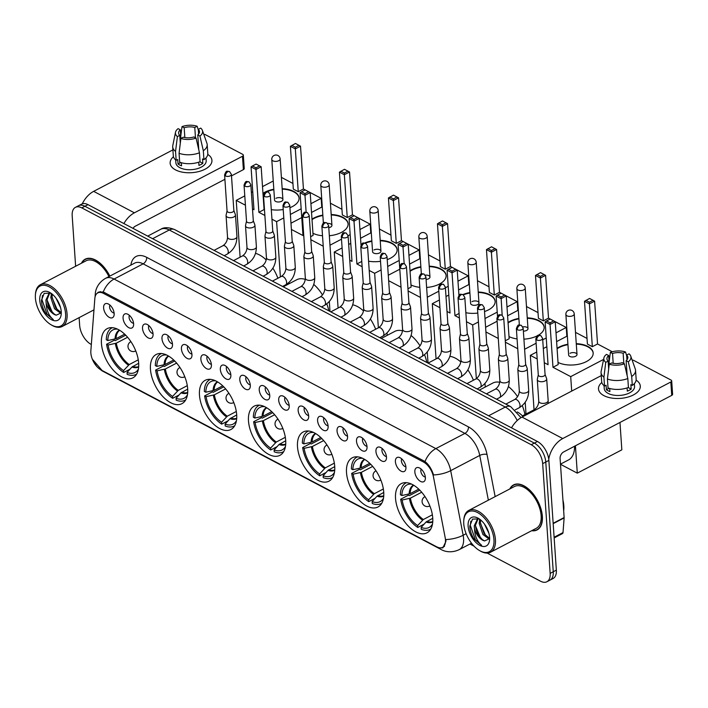 <?xml version="1.0" encoding="UTF-8"?>
<svg xmlns="http://www.w3.org/2000/svg" width="708" height="708" viewBox="0 0 708 708"><rect width="100%" height="100%" fill="white"/><g stroke="black" fill="none" stroke-linecap="round" stroke-linejoin="round"><path stroke-width="1.06" d="M236.684 414.711A27.754 15.275 -117.6 0 0 224.693 387.851A27.754 15.275 -117.6 0 0 205.205 380.311A27.754 15.275 -117.6 0 0 199.47 395.091A27.754 15.275 -117.6 0 0 211.462 421.95A27.754 15.275 -117.6 0 0 230.941 429.49A27.754 15.275 -117.6 0 0 236.684 414.711M383.736 492.202A27.754 15.275 -117.6 0 0 371.744 465.342A27.754 15.275 -117.6 0 0 352.257 457.802A27.754 15.275 -117.6 0 0 346.513 472.581A27.754 15.275 -117.6 0 0 358.505 499.441A27.754 15.275 -117.6 0 0 377.992 506.981A27.754 15.275 -117.6 0 0 383.736 492.202M334.716 466.368A27.754 15.275 -117.6 0 0 322.724 439.509A27.754 15.275 -117.6 0 0 303.236 431.969A27.754 15.275 -117.6 0 0 297.502 446.757A27.754 15.275 -117.6 0 0 309.493 473.608A27.754 15.275 -117.6 0 0 328.972 481.157A27.754 15.275 -117.6 0 0 334.716 466.368M285.705 440.535A27.754 15.275 -117.6 0 0 273.713 413.684A27.754 15.275 -117.6 0 0 254.225 406.135A27.754 15.275 -117.6 0 0 248.481 420.924A27.754 15.275 -117.6 0 0 260.473 447.783A27.754 15.275 -117.6 0 0 279.961 455.324A27.754 15.275 -117.6 0 0 285.705 440.535M187.673 388.878A27.754 15.275 -117.6 0 0 175.681 362.018A27.754 15.275 -117.6 0 0 156.194 354.478A27.754 15.275 -117.6 0 0 150.45 369.266A27.754 15.275 -117.6 0 0 162.442 396.117A27.754 15.275 -117.6 0 0 181.929 403.666A27.754 15.275 -117.6 0 0 187.673 388.878M138.653 363.045A27.754 15.275 -117.6 0 0 126.661 336.194A27.754 15.275 -117.6 0 0 107.173 328.645A27.754 15.275 -117.6 0 0 101.439 343.433A27.754 15.275 -117.6 0 0 113.43 370.293A27.754 15.275 -117.6 0 0 132.909 377.833A27.754 15.275 -117.6 0 0 138.653 363.045M432.747 518.026A27.754 15.275 -117.6 0 0 420.756 491.175A27.754 15.275 -117.6 0 0 401.268 483.626A27.754 15.275 -117.6 0 0 395.533 498.414A27.754 15.275 -117.6 0 0 407.525 525.265A27.754 15.275 -117.6 0 0 427.004 532.814A27.754 15.275 -117.6 0 0 432.747 518.026M395.4 461.705A7.859 4.328 62.4 0 1 398.834 457.297A7.859 4.328 62.4 0 1 405.932 467.262A7.859 4.328 62.4 0 1 405.525 470.085A7.859 4.328 62.4 0 1 399.825 470.298A7.859 4.328 62.4 0 1 395.4 461.705M401.737 458.873A4.717 2.593 -117.6 0 0 401.374 460.793A4.717 2.593 -117.6 0 0 405.888 466.802M375.948 451.456A7.859 4.328 62.4 0 1 379.382 447.049A7.859 4.328 62.4 0 1 386.479 457.005A7.859 4.328 62.4 0 1 386.072 459.828A7.859 4.328 62.4 0 1 380.373 460.05A7.859 4.328 62.4 0 1 375.948 451.456M382.285 448.624A4.717 2.593 -117.6 0 0 381.922 450.536A4.717 2.593 -117.6 0 0 386.435 456.545M356.496 441.208A7.859 4.328 62.4 0 1 359.93 436.801A7.859 4.328 62.4 0 1 367.027 446.757A7.859 4.328 62.4 0 1 366.62 449.58A7.859 4.328 62.4 0 1 360.921 449.801A7.859 4.328 62.4 0 1 356.496 441.208M362.832 438.367A4.717 2.593 -117.6 0 0 362.469 440.288A4.717 2.593 -117.6 0 0 366.983 446.297M337.043 430.96A7.859 4.328 62.4 0 1 340.477 426.543A7.859 4.328 62.4 0 1 347.575 436.509A7.859 4.328 62.4 0 1 347.168 439.332A7.859 4.328 62.4 0 1 341.468 439.544A7.859 4.328 62.4 0 1 337.043 430.96M343.38 428.119A4.717 2.593 -117.6 0 0 343.017 430.039A4.717 2.593 -117.6 0 0 347.531 436.048M317.591 420.702A7.859 4.328 62.4 0 1 321.025 416.295A7.859 4.328 62.4 0 1 328.123 426.26A7.859 4.328 62.4 0 1 327.716 429.083A7.859 4.328 62.4 0 1 322.016 429.296A7.859 4.328 62.4 0 1 317.591 420.702M323.928 417.87A4.717 2.593 -117.6 0 0 323.574 419.791A4.717 2.593 -117.6 0 0 328.078 425.8M298.139 410.454A7.859 4.328 62.4 0 1 301.573 406.047A7.859 4.328 62.4 0 1 308.67 416.003A7.859 4.328 62.4 0 1 308.263 418.826A7.859 4.328 62.4 0 1 302.573 419.048A7.859 4.328 62.4 0 1 298.139 410.454M304.475 407.622A4.717 2.593 -117.6 0 0 304.121 409.534A4.717 2.593 -117.6 0 0 308.626 415.543M278.686 400.206A7.859 4.328 62.4 0 1 282.12 395.79A7.859 4.328 62.4 0 1 289.218 405.755A7.859 4.328 62.4 0 1 288.811 408.578A7.859 4.328 62.4 0 1 283.12 408.799A7.859 4.328 62.4 0 1 278.686 400.206M285.032 397.365A4.717 2.593 -117.6 0 0 284.669 399.285A4.717 2.593 -117.6 0 0 289.174 405.295M259.234 389.958A7.859 4.328 62.4 0 1 262.668 385.541A7.859 4.328 62.4 0 1 269.766 395.506A7.859 4.328 62.4 0 1 269.359 398.33A7.859 4.328 62.4 0 1 263.668 398.542A7.859 4.328 62.4 0 1 259.234 389.958M265.58 387.117A4.717 2.593 -117.6 0 0 265.217 389.037A4.717 2.593 -117.6 0 0 269.721 395.046M239.782 379.7A7.859 4.328 62.4 0 1 243.216 375.293A7.859 4.328 62.4 0 1 250.313 385.249A7.859 4.328 62.4 0 1 249.906 388.081A7.859 4.328 62.4 0 1 244.216 388.294A7.859 4.328 62.4 0 1 239.782 379.7M246.127 376.868A4.717 2.593 -117.6 0 0 245.764 378.789A4.717 2.593 -117.6 0 0 250.269 384.798M220.33 369.452A7.859 4.328 62.4 0 1 223.763 365.045A7.859 4.328 62.4 0 1 230.861 375.001A7.859 4.328 62.4 0 1 230.454 377.824A7.859 4.328 62.4 0 1 224.763 378.045A7.859 4.328 62.4 0 1 220.33 369.452M226.675 366.62A4.717 2.593 -117.6 0 0 226.312 368.532A4.717 2.593 -117.6 0 0 230.817 374.541M200.877 359.204A7.859 4.328 62.4 0 1 204.32 354.788A7.859 4.328 62.4 0 1 211.409 364.753A7.859 4.328 62.4 0 1 211.011 367.576A7.859 4.328 62.4 0 1 205.311 367.797A7.859 4.328 62.4 0 1 200.877 359.204M207.223 356.363A4.717 2.593 -117.6 0 0 206.86 358.283A4.717 2.593 -117.6 0 0 211.365 364.293M181.425 348.956A7.859 4.328 62.4 0 1 184.868 344.539A7.859 4.328 62.4 0 1 191.957 354.504A7.859 4.328 62.4 0 1 191.558 357.328A7.859 4.328 62.4 0 1 185.859 357.54A7.859 4.328 62.4 0 1 181.425 348.956M187.77 346.115A4.717 2.593 -117.6 0 0 187.408 348.035A4.717 2.593 -117.6 0 0 191.921 354.044M161.973 338.698A7.859 4.328 62.4 0 1 165.415 334.291A7.859 4.328 62.4 0 1 172.504 344.247A7.859 4.328 62.4 0 1 172.106 347.079A7.859 4.328 62.4 0 1 166.407 347.292A7.859 4.328 62.4 0 1 161.973 338.698M168.318 335.866A4.717 2.593 -117.6 0 0 167.955 337.787A4.717 2.593 -117.6 0 0 172.469 343.787M142.52 328.45A7.859 4.328 62.4 0 1 145.963 324.043A7.859 4.328 62.4 0 1 153.061 333.999A7.859 4.328 62.4 0 1 152.654 336.822A7.859 4.328 62.4 0 1 146.954 337.043A7.859 4.328 62.4 0 1 142.52 328.45M148.866 325.618A4.717 2.593 -117.6 0 0 148.503 327.53A4.717 2.593 -117.6 0 0 153.017 333.539M123.068 318.202A7.859 4.328 62.4 0 1 126.511 313.786A7.859 4.328 62.4 0 1 133.608 323.751A7.859 4.328 62.4 0 1 133.201 326.574A7.859 4.328 62.4 0 1 127.502 326.795A7.859 4.328 62.4 0 1 123.068 318.202M129.414 315.361A4.717 2.593 -117.6 0 0 129.051 317.281A4.717 2.593 -117.6 0 0 133.564 323.291M103.616 307.945A7.859 4.328 62.4 0 1 107.058 303.537A7.859 4.328 62.4 0 1 114.156 313.502A7.859 4.328 62.4 0 1 113.749 316.326A7.859 4.328 62.4 0 1 108.05 316.538A7.859 4.328 62.4 0 1 103.616 307.945M109.961 305.113A4.717 2.593 -117.6 0 0 109.598 307.033A4.717 2.593 -117.6 0 0 114.112 313.042M414.844 471.962A7.859 4.328 62.4 0 1 418.286 467.545A7.859 4.328 62.4 0 1 425.384 477.511A7.859 4.328 62.4 0 1 424.977 480.334A7.859 4.328 62.4 0 1 419.278 480.546A7.859 4.328 62.4 0 1 414.844 471.962M421.189 469.121A4.717 2.593 -117.6 0 0 420.826 471.041A4.717 2.593 -117.6 0 0 425.34 477.05M445.182 537.655A14.142 7.788 62.4 0 1 445.474 539.823A14.142 7.788 62.4 0 1 442.544 547.355A14.142 7.788 62.4 0 1 436.809 546.877L101.147 369.983A14.142 7.788 62.4 0 1 90.845 350.929L94.845 298.431A14.142 7.788 62.4 0 1 97.775 292.908A14.142 7.788 62.4 0 1 103.51 293.395L423.446 461.997A14.142 7.788 62.4 0 1 433.464 476.873L445.182 537.655M517.221 411.959L517.867 412.295A15.709 8.646 62.4 0 1 523.008 416.57M531.655 530.717A25.399 13.983 -117.6 0 0 537.124 529.92A25.399 13.983 -117.6 0 0 542.372 516.389A25.399 13.983 -117.6 0 0 531.398 491.812A25.399 13.983 -117.6 0 0 513.565 484.909A25.399 13.983 -117.6 0 0 509.795 488.954M109.837 276.111A25.399 13.983 -117.6 0 0 85.208 259.172A25.399 13.983 -117.6 0 0 81.438 263.217M96.377 294.059L98.315 292.13L103.262 291.962A18.328 11.956 -62.2 0 1 114.085 279.049L435.845 448.606A20.948 11.532 62.4 0 1 450.686 470.643L463.147 535.257A18.328 7.328 169.1 0 1 445.907 539.558L445.907 541.408L442.881 547.877L438.925 547.797L437.606 547.151M96.607 366.24L93.155 361.018M487.122 553.063L540.531 581.206A15.709 8.646 -117.6 0 0 546.903 581.746L553.098 578.507A15.709 8.646 -117.6 0 0 556.346 570.135L548.868 460.412A15.709 8.646 -117.6 0 0 537.425 441.482L87.996 204.647L84.898 206.267A15.709 8.646 -117.6 0 0 78.526 205.727A15.709 8.646 -117.6 0 1 84.898 206.267L534.328 443.102L84.898 206.267L81.801 207.887A15.709 8.646 -117.6 0 0 75.429 207.347A15.709 8.646 -117.6 0 0 72.181 215.719L75.623 266.261M548.868 460.412L545.771 462.032A15.709 8.646 -117.6 0 0 534.328 443.102A15.709 8.646 -117.6 0 1 545.771 462.032L553.249 571.754L545.771 462.032L542.673 463.651A15.709 8.646 -117.6 0 0 531.23 444.721L81.801 207.887M550.001 580.126A15.709 8.646 -117.6 0 0 553.249 571.754A15.709 8.646 -117.6 0 1 550.001 580.126M103.262 291.962L425.021 461.519C428.906 464.758 431.738 469.236 433.517 474.935A18.328 7.328 169.1 0 0 450.686 470.643L479.741 455.439A20.948 11.532 -117.6 0 0 464.899 433.402L143.14 263.845A20.948 11.532 -117.6 0 0 134.644 263.128L105.589 278.332A20.948 11.532 62.4 0 1 114.085 279.049L143.14 263.845A5.239 3.416 117.8 0 0 146.715 257.358L468.475 426.915A26.187 14.417 62.4 0 1 487.015 454.456L495.149 496.618M79.128 317.626L79.659 325.441A15.709 8.646 -117.6 0 0 91.102 344.371L91.341 344.495M469.962 544.018L474.059 546.178M546.903 581.746A15.709 8.646 -117.6 0 0 550.151 573.383L542.673 463.651M87.996 204.647A15.709 8.646 -117.6 0 0 81.624 204.108L75.429 207.347M636.129 380.134A20.948 10.912 176.1 0 1 632.713 395.294A20.948 10.912 176.1 0 1 603.906 395.63A20.948 10.912 176.1 0 1 601.818 382.47A20.948 10.912 176.1 0 0 598.499 388.949A20.948 10.912 176.1 0 0 603.906 395.63A20.948 10.912 176.1 0 0 627.27 397.259A20.948 10.912 176.1 0 0 640.298 386.099A20.948 10.912 176.1 0 0 636.129 380.134M548.744 459.2A20.948 13.664 -62.2 0 1 562.754 438.553L670.83 381.993A2.62 1.363 -3.9 0 0 671.688 380.895A2.62 1.363 -3.9 0 0 671.016 380.054L633.793 360.443A2.62 1.363 -3.9 0 0 632.147 360.089M511.539 427.836A20.948 13.664 -62.2 0 1 522.017 417.092L601.26 375.621M671.688 380.895L672.6 394.276A2.62 1.363 176.1 0 1 671.742 395.374L563.665 451.934A5.239 3.416 117.8 0 0 560.09 458.421L564.126 517.548A2.62 1.443 62.4 0 1 564.126 517.92L563.01 532.575A2.62 1.443 62.4 0 1 562.462 533.593L554.152 537.938M626.969 359.797L626.651 355.08A10.478 5.452 176.1 0 1 627.837 357.372A10.478 5.452 176.1 0 1 626.129 360.655L627.146 375.603M627.819 378.514L624.412 363.815L622.252 362.682A10.478 5.452 176.1 0 1 611.641 362.93L609.261 364.178L607.42 379.001L608.03 387.922A17.284 9 176.1 0 0 628.43 387.435L627.819 378.514A17.284 9 176.1 0 1 607.42 379.001M634.359 383.639L634.554 386.488A15.187 7.912 176.1 0 1 625.102 394.577A15.187 7.912 176.1 0 1 608.163 393.4A15.187 7.912 176.1 0 1 604.243 388.55L604.048 385.701M609.694 388.462L609.907 391.559A15.187 7.912 176.1 0 1 607.977 390.728A15.187 7.912 176.1 0 1 606.393 389.71L606.092 385.249L604.517 386.072A17.284 9 176.1 0 1 601.667 381.559L601.057 372.638A17.284 9 176.1 0 1 601.145 371.346L603.88 357.991A13.62 7.089 176.1 0 1 606.499 354.372L608.659 355.513L609.252 364.266M608.668 368.939L608.137 361.08L605.747 362.328L603.915 377.152L604.517 386.072M603.915 377.152A17.284 9 176.1 0 1 601.057 372.638M624.412 363.815A13.62 7.089 176.1 0 1 609.261 364.178M605.747 362.328A13.62 7.089 176.1 0 1 603.88 357.991M613.199 363.301L612.526 353.487L610.367 352.345L609.101 362.027M610.367 352.345A13.62 7.089 176.1 0 1 625.518 351.982L623.137 353.23L623.837 363.514M626.695 355.823L625.518 351.982M608.137 361.08A10.478 5.452 176.1 0 1 606.942 358.797A10.478 5.452 176.1 0 1 608.659 355.513M612.526 353.487A10.478 5.452 176.1 0 1 623.137 353.23M627.084 387.922L627.306 391.143A15.187 7.912 176.1 0 0 631.182 389.117L630.881 384.656L632.297 385.409L631.695 376.488L628.288 361.788L626.129 360.655M626.651 355.08L629.031 353.832A13.62 7.089 176.1 0 1 630.766 356.159L635.28 369.018A17.284 9 176.1 0 1 635.545 370.293L636.156 379.205A17.284 9 176.1 0 1 632.297 385.409M635.545 370.293A17.284 9 176.1 0 1 631.695 376.488M630.766 356.159A13.62 7.089 176.1 0 1 628.288 361.788M631.182 389.117L628.173 387.533M609.11 388.294L606.393 389.71M463.758 523.787A22.523 12.399 -117.6 0 0 479.466 550.532A22.523 12.399 -117.6 0 0 493.954 539.7A22.523 12.399 -117.6 0 0 478.891 513.344A22.523 12.399 -117.6 0 0 463.767 520.53A22.523 12.399 -117.6 0 0 463.758 523.787M479.466 550.532L480.272 551.001A23.568 12.974 -117.6 0 0 490.564 552.213A23.568 12.974 -117.6 0 0 495.432 539.664A23.568 12.974 -117.6 0 0 485.254 516.858A23.568 12.974 -117.6 0 0 468.705 510.459A23.568 12.974 -117.6 0 0 463.837 519.601L463.767 520.53M490.564 552.213L536.275 528.301A23.568 12.974 -117.6 0 0 541.142 515.743A23.568 12.974 -117.6 0 0 530.965 492.945A23.568 12.974 -117.6 0 0 514.415 486.538L468.705 510.459M532.009 530.531A25.134 13.841 -117.6 0 0 537 529.69A25.134 13.841 -117.6 0 0 542.195 516.3A25.134 13.841 -117.6 0 0 531.336 491.971A25.134 13.841 -117.6 0 0 513.689 485.139A25.134 13.841 -117.6 0 0 510.149 488.768M563.665 510.84A26.187 14.417 -117.6 0 0 563.816 505.724A26.187 14.417 -117.6 0 0 562.931 500.06M489.228 539.151L482.909 534.496L479.166 523.247L479.891 519.345M489.547 538.346L484.139 533.85L480.396 522.601L480.697 519.991M479.263 518.902L472.537 519.088L469.829 526.035C469.908 530.319 471.227 534.549 473.785 538.735L481.644 545.293C477.201 541.629 474.82 536.115 474.51 528.761L474.245 525.823L477.404 519.15L478.776 518.681M474.51 528.761A11.832 6.514 -117.6 0 0 484.608 540.912C479.343 538.39 476.298 533.142 475.475 525.177L478.042 518.867M488.892 533.266L484.431 524.044M489.6 537.407A16.027 8.823 -117.6 0 0 478.369 518.336A16.027 8.823 -117.6 0 0 468.112 526.079A16.027 8.823 -117.6 0 0 478.803 544.815A16.027 8.823 -117.6 0 0 489.591 539.788A16.027 8.823 -117.6 0 0 489.6 537.407M484.608 540.912L489.432 538.682M481.644 545.293L475.422 539.894L470.298 525.354L470.829 521.221M482.529 539.85L480.343 537.319L475.484 525.832M487.449 537.275L485.263 534.744L480.405 523.256M479.52 520.433L479.564 519.106M411.631 484.139A23.984 13.204 -117.6 0 0 411.029 484.086A23.984 13.204 -117.6 0 0 401.879 495.538L410.118 493.68L418.764 489.148M426.145 521.92L425.464 522.663M424.145 524.124L417.773 527.46A26.187 14.417 -117.6 0 1 400.693 499.22L408.445 495.166L409.33 495.627L419.791 490.157M560.479 464.147L568.542 459.935A28.807 15.859 -117.6 0 0 574.569 446.226M406.551 482.679A26.187 14.417 -117.6 0 0 405.87 482.989A26.187 14.417 -117.6 0 0 400.392 494.759L401.879 495.538M400.693 499.22L402.179 499.998A23.984 13.204 -117.6 0 0 417.64 525.575L417.773 527.46M417.64 525.575L423.349 519.513L432.367 514.796M421.694 492.237L410.428 498.14L402.179 499.998M432.765 518.283L426.057 522.008L421.154 527.425L421.278 529.31A26.187 14.417 -117.6 0 0 430.154 529.398A26.187 14.417 -117.6 0 0 430.8 529.018M421.154 527.425A23.984 13.204 -117.6 0 0 432.19 524.531A23.984 13.204 -117.6 0 0 432.5 524.009M557.063 348.336A20.426 10.638 176.1 0 1 567.905 344.23M576.268 343.663A20.426 10.638 176.1 0 1 587.905 346.424A20.426 10.638 176.1 0 1 593.171 352.947A20.426 10.638 176.1 0 1 580.702 363.762A20.426 10.638 176.1 0 1 558.019 362.416M597.525 343.973L592.339 346.69L587.419 344.097L584.498 301.281L589.56 298.449L593.074 300.298L594.605 301.157L597.525 343.973L612.287 351.752M619.969 422.464L621.836 449.837L577.285 473.148L560.497 464.298M575.498 332.362L587.038 338.442M567.347 335.981L556.603 341.601M546.833 346.716L543.31 348.557M536.726 352.009L530.327 355.354L537.195 358.965M544.275 362.7L548.063 364.7L545.142 321.875L550.063 324.468L550.072 322.804L546.558 320.945L545.142 321.875M552.975 367.284L558.17 364.567L555.249 321.751L550.063 324.468L552.975 367.284L570.71 376.629L603.579 359.425M608.738 356.726L609.871 356.142M534.044 409.799L530.327 355.354M570.71 376.629L571.692 391.099M575.427 445.783L577.285 473.148M594.605 301.157L589.419 303.874L592.339 346.69M593.074 300.298L589.428 302.201L589.419 303.874L584.498 301.281M585.914 300.351L589.428 302.201M546.558 320.945L550.205 319.043L553.709 320.892L550.072 322.804M555.249 321.751L553.709 320.892M577.002 354.496L574.241 313.909A4.186 2.186 176.1 0 1 572.869 315.671A4.186 2.186 176.1 0 1 566.958 315.812A4.186 2.186 176.1 0 1 565.878 314.476L568.648 355.062A4.186 2.186 -3.9 0 0 571.197 356.876A4.186 2.186 -3.9 0 0 575.631 356.257A4.186 2.186 -3.9 0 0 577.002 354.496A4.186 2.186 -3.9 0 0 574.454 352.69A4.186 2.186 -3.9 0 0 570.02 353.301M557.09 348.779A20.426 10.638 176.1 0 1 559.134 347.566A20.426 10.638 176.1 0 1 567.94 344.681M576.294 344.106A20.426 10.638 176.1 0 1 593.18 353.168M362.62 458.306A23.984 13.204 -117.6 0 0 362.009 458.262A23.984 13.204 -117.6 0 0 352.858 469.714L361.107 467.846L369.753 463.324M377.125 496.087L376.452 496.83M375.125 498.29L368.753 501.627A26.187 14.417 -117.6 0 1 351.681 473.387L359.425 469.333L360.31 469.802L370.771 464.324M357.54 456.846A26.187 14.417 -117.6 0 0 356.859 457.164A26.187 14.417 -117.6 0 0 351.38 468.926L352.858 469.714M351.681 473.387L353.159 474.174A23.984 13.204 -117.6 0 0 368.629 499.742L368.753 501.627M368.629 499.742L374.337 493.688L383.355 488.971M372.682 466.404L361.407 472.307L353.159 474.174M524.938 414.561A28.807 15.859 -117.6 0 0 522.256 405.604M517.566 396.719A28.807 15.859 -117.6 0 0 508.415 386.595M499.786 382.293A28.807 15.859 -117.6 0 0 492.812 383.063L479.307 390.126M383.745 492.449L377.045 496.175L372.134 501.591L372.266 503.476A26.187 14.417 -117.6 0 0 381.134 503.565A26.187 14.417 -117.6 0 0 381.789 503.184M372.134 501.591A23.984 13.204 -117.6 0 0 383.178 498.706A23.984 13.204 -117.6 0 0 383.479 498.175M508.043 322.503A20.426 10.638 176.1 0 1 518.893 318.405M527.248 317.83A20.426 10.638 176.1 0 1 538.885 320.6A20.426 10.638 176.1 0 1 544.16 327.114A20.426 10.638 176.1 0 1 537.859 335.512M548.514 318.14L543.319 320.857L538.407 318.273L535.487 275.447L540.54 272.615L545.594 275.324L548.514 318.14L566.241 327.485L566.842 336.247M526.478 306.537L538.018 312.617M537.39 335.76A20.426 10.638 176.1 0 1 523.92 339.15M517.079 338.902A20.426 10.638 176.1 0 1 509.008 336.583M518.327 310.157L507.592 315.777M497.122 321.255L485.6 327.282M485.918 331.946L498.29 338.468M505.273 340.769L509.149 338.743L506.238 295.917L501.043 298.634L496.131 296.05L497.503 316.219M505.37 342.194L517.743 348.717M524.61 349.274L536.124 343.247M542.717 339.805L546.24 337.955M556.01 332.849L566.241 327.485M485.237 387.028L484.989 383.435M525.203 402.25L526 414.003M545.594 275.324L540.399 278.04L543.319 320.857M544.054 274.465L540.416 276.377L540.399 278.04L535.487 275.447M536.903 274.527L540.416 276.377M502.176 315.281L501.052 296.971L497.547 295.121L496.131 296.05M497.547 295.121L501.184 293.209L504.698 295.068L501.052 296.971M506.238 295.917L504.698 295.068M523.371 331.149A4.186 2.186 -3.9 0 0 526.619 330.432A4.186 2.186 -3.9 0 0 527.991 328.662A4.186 2.186 -3.9 0 0 522.823 326.875M508.079 322.954A20.426 10.638 176.1 0 1 510.114 321.733A20.426 10.638 176.1 0 1 518.92 318.848M527.283 318.281A20.426 10.638 176.1 0 1 544.169 327.335M313.6 432.473A23.984 13.204 -117.6 0 0 312.998 432.429A23.984 13.204 -117.6 0 0 303.847 443.881L312.086 442.013L320.733 437.491M328.114 470.254L327.432 470.997M326.114 472.466L319.742 475.803A26.187 14.417 -117.6 0 1 302.661 447.562L310.414 443.5L311.299 443.969L321.759 438.491M308.52 431.013A26.187 14.417 -117.6 0 0 307.838 431.331A26.187 14.417 -117.6 0 0 302.36 443.102L303.847 443.881M302.661 447.562L304.148 448.341A23.984 13.204 -117.6 0 0 319.609 473.918L319.742 475.803M319.609 473.918L325.317 467.855L334.335 463.138M323.662 440.58L312.396 446.474L304.148 448.341M473.422 380.231A28.807 15.859 -117.6 0 0 467.855 369.877M460.855 361.956A28.807 15.859 -117.6 0 0 449.907 356.319M334.734 466.616L328.025 470.342L323.122 475.767L323.246 477.652A26.187 14.417 -117.6 0 0 332.123 477.732A26.187 14.417 -117.6 0 0 332.769 477.351M323.122 475.767A23.984 13.204 -117.6 0 0 334.158 472.873A23.984 13.204 -117.6 0 0 334.468 472.351M462.935 294.581A20.426 10.638 176.1 0 1 469.873 292.572M478.236 292.006A20.426 10.638 176.1 0 1 489.874 294.767A20.426 10.638 176.1 0 1 495.14 301.289A20.426 10.638 176.1 0 1 484.529 311.547M499.494 292.315L494.308 295.032L489.387 292.439L486.467 249.623L491.529 246.791L496.574 249.49L499.494 292.315L517.229 301.661L517.822 310.414M477.466 280.704L489.007 286.784M477.811 313.06A20.426 10.638 176.1 0 1 465.855 312.706M469.315 284.324L458.572 289.944M448.81 295.05L445.996 296.519M439.411 299.971L432.296 303.688L439.934 307.714M447.014 311.449L450.031 313.033L447.111 270.217L452.031 272.81L452.04 271.137L448.527 269.288L447.111 270.217M459.386 317.963L454.943 315.626L459.085 313.458M466.466 321.697L472.679 324.972L478.413 321.972M485.007 318.52L497.228 312.122M506.99 307.015L517.229 301.661M436.066 358.921L432.296 303.688M472.679 324.972L476.342 378.656M496.574 249.49L491.387 252.207L494.308 295.032M495.042 248.641L491.396 250.544L491.387 252.207L486.467 249.623M487.883 248.694L491.396 250.544M454.943 315.626L452.031 272.81L457.218 270.093L452.173 267.385L448.527 269.288M458.934 295.298L457.218 270.093M452.04 271.137L455.678 269.235M478.971 302.838L476.21 262.243A4.186 2.186 176.1 0 1 474.838 264.013A4.186 2.186 176.1 0 1 468.926 264.155A4.186 2.186 176.1 0 1 467.846 262.818L470.616 303.405A4.186 2.186 -3.9 0 0 473.165 305.219A4.186 2.186 -3.9 0 0 477.599 304.599A4.186 2.186 -3.9 0 0 478.971 302.838A4.186 2.186 -3.9 0 0 476.422 301.024A4.186 2.186 -3.9 0 0 471.988 301.643M463.386 294.855A20.426 10.638 176.1 0 1 469.908 293.015M478.263 292.448A20.426 10.638 176.1 0 1 495.149 301.511M264.588 406.649A23.984 13.204 -117.6 0 0 263.978 406.596A23.984 13.204 -117.6 0 0 254.827 418.047L263.075 416.189L271.722 411.658M279.094 444.429L278.421 445.173M277.094 446.633L270.721 449.969A26.187 14.417 -117.6 0 1 253.65 421.729L261.394 417.676L262.279 418.136L272.739 412.667M259.509 405.188A26.187 14.417 -117.6 0 0 258.827 405.507A26.187 14.417 -117.6 0 0 253.349 417.269L254.827 418.047M253.65 421.729L255.137 422.508A23.984 13.204 -117.6 0 0 270.598 448.084L270.721 449.969M270.598 448.084L276.306 442.022L285.324 437.305M274.651 414.746L263.376 420.649L255.137 422.508M426.827 362.469A28.807 15.859 -117.6 0 0 424.543 354.743M420.039 345.849A28.807 15.859 -117.6 0 0 411.1 335.512M402.551 330.831A28.807 15.859 -117.6 0 0 394.781 331.397L381.276 338.468M285.713 440.792L279.014 444.518L274.102 449.934L274.235 451.819A26.187 14.417 -117.6 0 0 283.103 451.908A26.187 14.417 -117.6 0 0 283.758 451.527M274.102 449.934A23.984 13.204 -117.6 0 0 285.147 447.04A23.984 13.204 -117.6 0 0 285.448 446.518M410.012 270.845A20.426 10.638 176.1 0 1 420.862 266.739M429.216 266.173A20.426 10.638 176.1 0 1 440.854 268.943A20.426 10.638 176.1 0 1 446.129 275.456A20.426 10.638 176.1 0 1 426.623 287.448M450.483 266.482L445.288 269.199L440.376 266.606L437.456 223.79L442.509 220.958L447.562 223.666L450.483 266.482L468.209 275.828L468.811 284.589M428.446 254.871L439.987 260.951M419.791 287.333A20.426 10.638 176.1 0 1 410.976 284.926M420.295 258.491L409.56 264.111M399.79 269.226L388.285 275.244M388.657 280.695L401.02 287.209L398.1 244.384L403.011 246.977L403.02 245.313L399.516 243.464L398.1 244.384M407.958 288.731L411.127 287.076L408.206 244.26L403.011 246.977L404.153 263.65M408.109 290.944L420.481 297.466M427.296 297.236L438.81 291.209M445.403 287.767L448.208 286.298M457.979 281.182L468.209 275.828M387.205 335.371L387.037 332.946M427.26 351.92L428.021 363.107L436.889 358.487A4.717 2.593 62.4 0 1 438.995 358.761A4.717 2.593 62.4 0 1 442.234 364.328A4.717 2.593 62.4 0 1 441.261 366.841L438.172 368.452M447.562 223.666L442.367 226.383L445.288 269.199M446.022 222.808L442.385 224.71L442.367 226.383L437.456 223.79M438.871 222.861L442.385 224.71M399.516 243.464L403.153 241.552L406.666 243.402L403.02 245.313M408.206 244.26L406.666 243.402M426.083 279.456A4.186 2.186 -3.9 0 0 428.588 278.775A4.186 2.186 -3.9 0 0 429.96 277.005A4.186 2.186 -3.9 0 0 425.278 275.147M410.047 271.297A20.426 10.638 176.1 0 1 412.083 270.075A20.426 10.638 176.1 0 1 420.888 267.19M429.252 266.615A20.426 10.638 176.1 0 1 446.137 275.678M215.568 380.815A23.984 13.204 -117.6 0 0 214.966 380.771A23.984 13.204 -117.6 0 0 205.816 392.223L214.055 390.356L222.701 385.833M230.082 418.596L229.401 419.34M228.082 420.8L221.71 424.136A26.187 14.417 -117.6 0 1 204.63 395.896L212.382 391.843L213.267 392.312L223.728 386.834M210.488 379.355A26.187 14.417 -117.6 0 0 209.807 379.674A26.187 14.417 -117.6 0 0 204.329 391.435L205.816 392.223M204.63 395.896L206.117 396.684A23.984 13.204 -117.6 0 0 221.577 422.251L221.71 424.136M221.577 422.251L227.286 416.198L236.304 411.481M225.631 388.913L214.365 394.816L206.117 396.684M375.656 329.247A28.807 15.859 -117.6 0 0 370.373 319.016M363.549 310.945A28.807 15.859 -117.6 0 0 352.734 304.803M236.702 414.959L229.994 418.685L225.091 424.101L225.215 425.986A26.187 14.417 -117.6 0 0 234.091 426.074A26.187 14.417 -117.6 0 0 234.737 425.694M225.091 424.101A23.984 13.204 -117.6 0 0 236.127 421.216A23.984 13.204 -117.6 0 0 236.437 420.685M364.682 243.012A20.426 10.638 176.1 0 1 371.842 240.915M380.205 240.339A20.426 10.638 176.1 0 1 391.843 243.109A20.426 10.638 176.1 0 1 397.108 249.623A20.426 10.638 176.1 0 1 387.223 259.632M401.463 240.658L396.276 243.366L391.356 240.782L388.435 197.957L393.498 195.125L398.542 197.833L401.463 240.658L419.198 249.995L419.791 258.756M379.435 229.047L390.975 235.127M380.515 261.296A20.426 10.638 176.1 0 1 368.576 261.19M371.284 232.666L360.54 238.286M350.779 243.393L348.69 244.49M342.097 247.933L334.264 252.03L342.681 256.464M349.761 260.19L352 261.376L349.079 218.56L354 221.144L354.009 219.48L350.495 217.63L349.079 218.56M362.133 266.712L356.912 263.969L361.77 261.429M369.204 270.447L374.647 273.306L381.099 269.934M387.692 266.482L399.197 260.464M408.959 255.358L419.198 249.995M338.088 308.042L334.264 252.03M374.647 273.306L378.364 327.822M398.542 197.833L393.356 200.55L396.276 243.366M397.011 196.974L393.365 198.886L393.356 200.55L388.435 197.957M389.851 197.036L393.365 198.886M356.912 263.969L354 221.144L359.186 218.427L354.142 215.728L350.495 217.63M361.009 245.092L359.186 218.427M354.009 219.48L357.646 217.577M380.939 251.172L378.178 210.586A4.186 2.186 176.1 0 1 376.806 212.356A4.186 2.186 176.1 0 1 370.895 212.497A4.186 2.186 176.1 0 1 369.815 211.161L372.585 251.747A4.186 2.186 -3.9 0 0 375.134 253.553A4.186 2.186 -3.9 0 0 379.568 252.942A4.186 2.186 -3.9 0 0 380.939 251.172A4.186 2.186 -3.9 0 0 378.391 249.366A4.186 2.186 -3.9 0 0 373.957 249.977M365.355 243.189A20.426 10.638 176.1 0 1 371.877 241.357M380.231 240.791A20.426 10.638 176.1 0 1 397.117 249.844M166.557 354.991A23.984 13.204 -117.6 0 0 165.946 354.938A23.984 13.204 -117.6 0 0 156.795 366.39L165.044 364.523L173.69 360M181.062 392.763L180.39 393.506M179.062 394.976L172.69 398.312A26.187 14.417 -117.6 0 1 155.618 370.072L163.362 366.018L164.247 366.478L174.717 361M161.477 353.522A26.187 14.417 -117.6 0 0 160.796 353.841A26.187 14.417 -117.6 0 0 155.317 365.611L156.795 366.39M155.618 370.072L157.105 370.85A23.984 13.204 -117.6 0 0 172.566 396.427L172.69 398.312M172.566 396.427L178.274 390.365L187.293 385.648M176.619 363.089L165.345 368.983L157.105 370.85M328.795 310.812A28.807 15.859 -117.6 0 0 326.813 303.874M322.494 294.971A28.807 15.859 -117.6 0 0 313.777 284.448M305.316 279.403A28.807 15.859 -117.6 0 0 296.749 279.74L283.244 286.811M187.682 389.126L180.983 392.851L176.071 398.277L176.203 400.162A26.187 14.417 -117.6 0 0 185.071 400.241A26.187 14.417 -117.6 0 0 185.726 399.861M176.071 398.277A23.984 13.204 -117.6 0 0 187.116 395.383A23.984 13.204 -117.6 0 0 187.416 394.86M311.98 219.188A20.426 10.638 176.1 0 1 322.83 215.082M331.185 214.515A20.426 10.638 176.1 0 1 342.822 217.276A20.426 10.638 176.1 0 1 348.097 223.799A20.426 10.638 176.1 0 1 329.335 235.729M352.451 214.825L347.256 217.542L342.345 214.949L339.424 172.132L344.477 169.3L349.531 172.009L352.451 214.825L370.178 224.171L370.78 232.923M330.415 203.214L341.955 209.294M322.512 235.746A20.426 10.638 176.1 0 1 312.945 233.259M322.264 206.833L311.529 212.453M301.758 217.568L290.979 223.206M291.404 229.445L302.989 235.543L300.068 192.726L304.98 195.32L304.989 193.647L301.484 191.797L300.068 192.726M310.653 236.693L313.095 235.419L310.175 192.603L304.98 195.32L306.13 212.241M310.856 239.693L323.229 246.216M329.981 245.207L341.504 239.18M348.088 235.729L350.177 234.631M359.947 229.525L370.178 224.171M289.174 283.704L289.085 282.377M329.317 301.502L329.99 311.449M349.531 172.009L344.336 174.717L347.256 217.542M347.991 171.15L344.353 173.053L344.336 174.717L339.424 172.132M340.84 171.203L344.353 173.053M301.484 191.797L305.121 189.894L308.635 191.744L304.989 193.647M310.175 192.603L308.635 191.744M328.786 227.693A4.186 2.186 -3.9 0 0 330.556 227.109A4.186 2.186 -3.9 0 0 331.928 225.348A4.186 2.186 -3.9 0 0 327.636 223.454M312.016 219.63A20.426 10.638 176.1 0 1 314.051 218.418A20.426 10.638 176.1 0 1 322.857 215.524M331.22 214.958A20.426 10.638 176.1 0 1 348.106 224.02M117.537 329.158A23.984 13.204 -117.6 0 0 116.935 329.105A23.984 13.204 -117.6 0 0 107.784 340.557L116.023 338.698L124.67 334.167M132.051 366.939L131.369 367.682M130.051 369.142L123.679 372.479A26.187 14.417 -117.6 0 1 106.598 344.238L114.351 340.185L115.236 340.645L125.697 335.176M112.457 327.698A26.187 14.417 -117.6 0 0 111.775 328.016A26.187 14.417 -117.6 0 0 106.297 339.778L107.784 340.557M106.598 344.238L108.085 345.017A23.984 13.204 -117.6 0 0 123.546 370.594L123.679 372.479M123.546 370.594L129.254 364.54L138.272 359.814M127.599 337.256L116.333 343.159L108.085 345.017M277.881 278.262A28.807 15.859 -117.6 0 0 272.872 268.164M266.226 259.96A28.807 15.859 -117.6 0 0 255.544 253.349M138.671 363.301L131.962 367.027L127.059 372.443L127.183 374.328A26.187 14.417 -117.6 0 0 136.06 374.417A26.187 14.417 -117.6 0 0 136.706 374.036M127.059 372.443A23.984 13.204 -117.6 0 0 138.095 369.558A23.984 13.204 -117.6 0 0 138.405 369.027M262.969 193.355A20.426 10.638 176.1 0 1 273.81 189.248M282.173 188.682A20.426 10.638 176.1 0 1 293.811 191.452A20.426 10.638 176.1 0 1 299.077 197.966A20.426 10.638 176.1 0 1 289.917 207.701M303.431 188.992L298.245 191.709L293.324 189.116L290.404 146.299L295.466 143.467L300.511 146.175L303.431 188.992L321.166 198.337L321.759 207.099M281.403 177.381L292.944 183.461M283.218 209.524A20.426 10.638 176.1 0 1 271.297 209.648M273.253 181L262.509 186.62M252.747 191.735L251.375 192.452M244.782 195.895L236.233 200.373L245.419 205.214M252.499 208.94L253.968 209.718L251.048 166.893L255.969 169.486L255.977 167.823L252.464 165.973L251.048 166.893M258.88 212.303L264.075 209.586L261.155 166.769L255.969 169.486L258.88 212.303L264.872 215.462M271.952 219.188L276.616 221.648L283.793 217.896M290.377 214.444L301.166 208.807M310.927 203.692L321.166 198.337M240.109 257.163L236.233 200.373M276.616 221.648L280.386 276.952M300.511 146.175L295.325 148.892L298.245 191.709M298.98 145.317L295.333 147.22L295.325 148.892L290.404 146.299M291.82 145.37L295.333 147.22M252.464 165.973L256.11 164.061L259.615 165.911L255.977 167.823M261.155 166.769L259.615 165.911M282.908 199.514L280.147 158.928A4.186 2.186 176.1 0 1 278.775 160.689A4.186 2.186 176.1 0 1 272.863 160.831A4.186 2.186 176.1 0 1 271.784 159.495L274.554 200.09A4.186 2.186 -3.9 0 0 277.102 201.895A4.186 2.186 -3.9 0 0 281.536 201.284A4.186 2.186 -3.9 0 0 282.908 199.514A4.186 2.186 -3.9 0 0 280.359 197.709A4.186 2.186 -3.9 0 0 275.925 198.32M266.872 191.718A20.426 10.638 176.1 0 1 273.846 189.7M282.2 189.124A20.426 10.638 176.1 0 1 299.086 198.187M262.995 193.806A20.426 10.638 176.1 0 1 264.199 193.045M538.284 374.904L537.319 379.214A4.717 2.451 -3.9 0 0 537.292 379.585A4.717 2.451 -3.9 0 0 538.505 381.09A4.717 2.451 -3.9 0 0 545.151 380.931A4.717 2.451 -3.9 0 0 546.691 378.948A4.717 2.451 -3.9 0 0 546.611 378.576L545.072 374.444M538.31 374.762A3.407 1.77 -3.9 0 0 538.292 375.036A3.407 1.77 -3.9 0 0 539.169 376.125A3.407 1.77 -3.9 0 0 543.974 376.01A3.407 1.77 -3.9 0 0 545.08 374.576L542.62 338.397L540.806 335.619A3.407 2.221 -62.2 0 0 539.027 335.734A3.407 2.221 117.8 0 0 536.708 339.955A3.407 1.77 -3.9 0 0 540.505 340.212A3.407 1.77 -3.9 0 0 542.62 338.397M207.763 154.397A20.948 10.912 176.1 0 1 204.347 169.557A20.948 10.912 176.1 0 1 175.54 169.893A20.948 10.912 176.1 0 1 173.46 156.733A20.948 10.912 176.1 0 0 170.141 163.212A20.948 10.912 176.1 0 0 175.54 169.893A20.948 10.912 176.1 0 0 198.913 171.522A20.948 10.912 176.1 0 0 211.94 160.362A20.948 10.912 176.1 0 0 207.763 154.397M123.909 223.569A20.948 13.664 -62.2 0 1 134.387 212.816L242.472 156.264A2.62 1.363 -3.9 0 0 243.331 155.158A2.62 1.363 -3.9 0 0 242.649 154.317L205.435 134.706A2.62 1.363 -3.9 0 0 203.789 134.352M82.278 203.824A20.948 13.664 -62.2 0 1 93.66 191.355L172.902 149.884M243.331 155.158L244.242 168.539A2.62 1.363 176.1 0 1 243.384 169.637L231.489 175.867M224.905 179.31L135.299 226.197A5.239 3.416 117.8 0 0 133.007 228.357M198.612 134.069L198.284 129.352A10.478 5.452 176.1 0 1 199.479 131.635A10.478 5.452 176.1 0 1 197.771 134.918L198.789 149.875M199.461 152.778L196.054 138.087L193.895 136.945A10.478 5.452 176.1 0 1 183.284 137.202L180.903 138.449L179.062 153.264L179.673 162.185A17.284 9 176.1 0 0 200.063 161.698L199.461 152.778A17.284 9 176.1 0 1 179.062 153.264M205.993 157.902L206.187 160.751A15.187 7.912 176.1 0 1 196.744 168.84A15.187 7.912 176.1 0 1 179.805 167.663A15.187 7.912 176.1 0 1 175.885 162.822L175.69 159.973M181.337 162.725L181.549 165.822A15.187 7.912 176.1 0 1 179.62 164.991A15.187 7.912 176.1 0 1 178.035 163.973L177.726 159.512L176.159 160.335A17.284 9 176.1 0 1 173.31 155.822L172.699 146.901A17.284 9 176.1 0 1 172.787 145.618L175.513 132.254A13.62 7.089 176.1 0 1 178.133 128.644L180.292 129.776L180.894 138.529M180.31 143.211L179.77 135.352L177.389 136.591L175.549 151.415L176.159 160.335M175.549 151.415A17.284 9 176.1 0 1 172.699 146.901M196.054 138.087A13.62 7.089 176.1 0 1 180.903 138.449M177.389 136.591A13.62 7.089 176.1 0 1 175.513 132.254M184.841 137.564L184.168 127.75L182.009 126.617L180.735 136.29M182.009 126.617A13.62 7.089 176.1 0 1 197.16 126.254L194.78 127.493L195.479 137.777M198.337 130.086L197.16 126.254M179.77 135.352A10.478 5.452 176.1 0 1 178.584 133.06A10.478 5.452 176.1 0 1 180.292 129.776M184.168 127.75A10.478 5.452 176.1 0 1 194.78 127.493M198.727 162.185L198.948 165.406A15.187 7.912 176.1 0 0 202.824 163.38L202.515 158.919L203.939 159.672L203.329 150.751L199.93 136.06L197.771 134.918M198.284 129.352L200.674 128.104A13.62 7.089 176.1 0 1 202.408 130.422L206.922 143.29A17.284 9 176.1 0 1 207.187 144.556L207.789 153.477A17.284 9 176.1 0 1 203.939 159.672M207.187 144.556A17.284 9 176.1 0 1 203.329 150.751M202.408 130.422A13.62 7.089 176.1 0 1 199.93 136.06M202.824 163.38L199.815 161.796M180.744 162.557L178.035 163.973M35.4 298.05A22.523 12.399 -117.6 0 0 51.109 324.795A22.523 12.399 -117.6 0 0 65.596 313.963A22.523 12.399 -117.6 0 0 50.534 287.607A22.523 12.399 -117.6 0 0 35.409 294.794A22.523 12.399 -117.6 0 0 35.4 298.05M51.109 324.795L51.905 325.264A23.568 12.974 -117.6 0 0 62.198 326.485A23.568 12.974 -117.6 0 0 67.074 313.927A23.568 12.974 -117.6 0 0 56.888 291.13A23.568 12.974 -117.6 0 0 40.347 284.722A23.568 12.974 -117.6 0 0 35.48 293.873L35.409 294.794M60.87 313.414L54.551 308.759L50.808 297.51L51.534 293.608M61.189 312.609L55.773 308.122L52.038 296.873L52.339 294.254M50.905 293.165L44.17 293.351L41.471 300.298C41.542 304.582 42.861 308.812 45.427 312.998L53.286 319.565C48.843 315.892 46.462 310.387 46.153 303.024L45.887 300.086L49.038 293.413L50.418 292.944M46.153 303.024A11.832 6.514 -117.6 0 0 56.251 315.175C50.985 312.653 47.932 307.414 47.117 299.44L49.675 293.139M60.525 307.529L56.074 298.307M61.242 311.67A16.027 8.823 -117.6 0 0 50.011 292.599A16.027 8.823 -117.6 0 0 39.754 300.342A16.027 8.823 -117.6 0 0 50.445 319.087A16.027 8.823 -117.6 0 0 61.233 314.051A16.027 8.823 -117.6 0 0 61.242 311.67M56.251 315.175L61.074 312.945M109.713 276.173A25.134 13.841 -117.6 0 0 85.332 259.411A25.134 13.841 -117.6 0 0 81.792 263.031M108.944 276.58A23.568 12.974 -117.6 0 0 86.057 260.801L40.347 284.722M53.286 319.565L47.064 314.157L41.931 299.617L42.462 295.484M54.162 314.113L51.985 311.582L47.126 300.095M59.083 311.538L56.905 309.015L52.047 297.519M51.153 294.696L51.197 293.369M518.831 364.655L517.867 368.957A4.717 2.451 -3.9 0 0 517.84 369.337A4.717 2.451 -3.9 0 0 519.053 370.842A4.717 2.451 -3.9 0 0 525.699 370.682A4.717 2.451 -3.9 0 0 527.239 368.7A4.717 2.451 -3.9 0 0 527.159 368.328L525.619 364.186M518.858 364.514A3.407 1.77 -3.9 0 0 518.84 364.788A3.407 1.77 -3.9 0 0 519.716 365.877A3.407 1.77 -3.9 0 0 524.522 365.762A3.407 1.77 -3.9 0 0 525.628 364.328L523.168 328.149L521.354 325.37A3.407 2.221 -62.2 0 0 519.575 325.485A3.407 2.221 117.8 0 0 517.256 329.698A3.407 1.77 -3.9 0 0 521.053 329.963A3.407 1.77 -3.9 0 0 523.168 328.149M499.379 354.398L498.414 358.708A4.717 2.451 -3.9 0 0 498.388 359.089A4.717 2.451 -3.9 0 0 499.6 360.593A4.717 2.451 -3.9 0 0 506.247 360.434A4.717 2.451 -3.9 0 0 507.795 358.443A4.717 2.451 -3.9 0 0 507.707 358.071L506.176 353.938M499.405 354.266A3.407 1.77 -3.9 0 0 499.388 354.54A3.407 1.77 -3.9 0 0 500.264 355.62A3.407 1.77 -3.9 0 0 505.07 355.505A3.407 1.77 -3.9 0 0 506.185 354.071L503.715 317.901L501.901 315.122A3.407 2.221 -62.2 0 0 500.122 315.237A3.407 2.221 117.8 0 0 497.804 319.45A3.407 1.77 -3.9 0 0 501.6 319.715A3.407 1.77 -3.9 0 0 503.715 317.901M479.927 344.15L478.962 348.46A4.717 2.451 -3.9 0 0 478.935 348.832A4.717 2.451 -3.9 0 0 480.148 350.336A4.717 2.451 -3.9 0 0 486.794 350.177A4.717 2.451 -3.9 0 0 488.343 348.194A4.717 2.451 -3.9 0 0 488.255 347.823L486.723 343.69M479.962 344.017A3.407 1.77 -3.9 0 0 479.935 344.283A3.407 1.77 -3.9 0 0 480.812 345.371A3.407 1.77 -3.9 0 0 485.617 345.256A3.407 1.77 -3.9 0 0 486.732 343.822L484.263 307.653L482.458 304.874A3.407 2.221 -62.2 0 0 480.67 304.98A3.407 2.221 117.8 0 0 478.351 309.201A3.407 1.77 -3.9 0 0 482.148 309.467A3.407 1.77 -3.9 0 0 484.263 307.653M460.474 333.902L459.51 338.212A4.717 2.451 -3.9 0 0 459.483 338.583A4.717 2.451 -3.9 0 0 460.696 340.088A4.717 2.451 -3.9 0 0 467.342 339.929A4.717 2.451 -3.9 0 0 468.891 337.946A4.717 2.451 -3.9 0 0 468.811 337.574L467.271 333.433M460.51 333.76A3.407 1.77 -3.9 0 0 460.483 334.034A3.407 1.77 -3.9 0 0 461.359 335.123A3.407 1.77 -3.9 0 0 466.165 335.008A3.407 1.77 -3.9 0 0 467.28 333.574L464.811 297.395L463.005 294.616A3.407 2.221 -62.2 0 0 461.218 294.732A3.407 2.221 117.8 0 0 458.899 298.953A3.407 1.77 -3.9 0 0 462.696 299.21A3.407 1.77 -3.9 0 0 464.811 297.395M441.022 323.653L440.057 327.954A4.717 2.451 -3.9 0 0 440.031 328.335A4.717 2.451 -3.9 0 0 441.243 329.839A4.717 2.451 -3.9 0 0 447.89 329.68A4.717 2.451 -3.9 0 0 449.438 327.689A4.717 2.451 -3.9 0 0 449.359 327.326L447.819 323.184M441.057 323.512A3.407 1.77 -3.9 0 0 441.031 323.786A3.407 1.77 -3.9 0 0 441.907 324.875A3.407 1.77 -3.9 0 0 446.713 324.76A3.407 1.77 -3.9 0 0 447.828 323.326L445.359 287.147L443.553 284.368A3.407 2.221 -62.2 0 0 441.765 284.483A3.407 2.221 117.8 0 0 439.447 288.696A3.407 1.77 -3.9 0 0 443.243 288.961A3.407 1.77 -3.9 0 0 445.359 287.147M421.57 313.396L420.605 317.706A4.717 2.451 -3.9 0 0 420.579 318.087A4.717 2.451 -3.9 0 0 421.791 319.591A4.717 2.451 -3.9 0 0 428.437 319.432A4.717 2.451 -3.9 0 0 429.986 317.441A4.717 2.451 -3.9 0 0 429.906 317.069L428.367 312.936M421.605 313.263A3.407 1.77 -3.9 0 0 421.579 313.538A3.407 1.77 -3.9 0 0 422.464 314.618A3.407 1.77 -3.9 0 0 427.26 314.502A3.407 1.77 -3.9 0 0 428.375 313.069L425.906 276.899L424.101 274.12A3.407 2.221 -62.2 0 0 422.313 274.235A3.407 2.221 117.8 0 0 419.994 278.448A3.407 1.77 -3.9 0 0 423.791 278.713A3.407 1.77 -3.9 0 0 425.906 276.899M402.117 303.148L401.153 307.458A4.717 2.451 -3.9 0 0 401.126 307.83A4.717 2.451 -3.9 0 0 402.339 309.334A4.717 2.451 -3.9 0 0 408.994 309.175A4.717 2.451 -3.9 0 0 410.534 307.192A4.717 2.451 -3.9 0 0 410.454 306.821L408.914 302.688M402.153 303.015A3.407 1.77 -3.9 0 0 402.126 303.281A3.407 1.77 -3.9 0 0 403.011 304.369A3.407 1.77 -3.9 0 0 407.808 304.254A3.407 1.77 -3.9 0 0 408.923 302.82L406.454 266.651L404.649 263.872A3.407 2.221 -62.2 0 0 402.861 263.978A3.407 2.221 117.8 0 0 400.542 268.199A3.407 1.77 -3.9 0 0 404.339 268.465A3.407 1.77 -3.9 0 0 406.454 266.651M382.665 292.9L381.701 297.21A4.717 2.451 -3.9 0 0 381.674 297.581A4.717 2.451 -3.9 0 0 382.895 299.086A4.717 2.451 -3.9 0 0 389.542 298.926A4.717 2.451 -3.9 0 0 391.082 296.944A4.717 2.451 -3.9 0 0 391.002 296.572L389.462 292.431M382.701 292.758A3.407 1.77 -3.9 0 0 382.674 293.032A3.407 1.77 -3.9 0 0 383.559 294.121A3.407 1.77 -3.9 0 0 388.356 294.006A3.407 1.77 -3.9 0 0 389.471 292.572L387.002 256.393L385.196 253.614A3.407 2.221 -62.2 0 0 383.409 253.73A3.407 2.221 117.8 0 0 381.09 257.942A3.407 1.77 -3.9 0 0 384.886 258.208A3.407 1.77 -3.9 0 0 387.002 256.393M363.213 282.651L362.257 286.952A4.717 2.451 -3.9 0 0 362.222 287.333A4.717 2.451 -3.9 0 0 363.443 288.837A4.717 2.451 -3.9 0 0 370.089 288.678A4.717 2.451 -3.9 0 0 371.629 286.687A4.717 2.451 -3.9 0 0 371.55 286.324L370.01 282.182M363.248 282.51A3.407 1.77 -3.9 0 0 363.222 282.784A3.407 1.77 -3.9 0 0 364.107 283.873A3.407 1.77 -3.9 0 0 368.903 283.758A3.407 1.77 -3.9 0 0 370.019 282.324L367.549 246.145L365.744 243.366A3.407 2.221 -62.2 0 0 363.956 243.481A3.407 2.221 117.8 0 0 361.638 247.694A3.407 1.77 -3.9 0 0 365.434 247.959A3.407 1.77 -3.9 0 0 367.549 246.145M343.761 272.394L342.805 276.704A4.717 2.451 -3.9 0 0 342.769 277.085A4.717 2.451 -3.9 0 0 343.991 278.589A4.717 2.451 -3.9 0 0 350.637 278.43A4.717 2.451 -3.9 0 0 352.177 276.439A4.717 2.451 -3.9 0 0 352.097 276.067L350.557 271.934M343.796 272.261A3.407 1.77 -3.9 0 0 343.778 272.536A3.407 1.77 -3.9 0 0 344.654 273.615A3.407 1.77 -3.9 0 0 349.451 273.5A3.407 1.77 -3.9 0 0 350.566 272.067L348.097 235.897L346.292 233.118A3.407 2.221 -62.2 0 0 344.504 233.224A3.407 2.221 117.8 0 0 342.185 237.446A3.407 1.77 -3.9 0 0 345.982 237.711A3.407 1.77 -3.9 0 0 348.097 235.897M324.317 262.146L323.352 266.456A4.717 2.451 -3.9 0 0 323.317 266.827A4.717 2.451 -3.9 0 0 324.538 268.332A4.717 2.451 -3.9 0 0 331.185 268.173A4.717 2.451 -3.9 0 0 332.725 266.19A4.717 2.451 -3.9 0 0 332.645 265.819L331.105 261.686M324.344 262.013A3.407 1.77 -3.9 0 0 324.326 262.279A3.407 1.77 -3.9 0 0 325.202 263.367A3.407 1.77 -3.9 0 0 329.999 263.252A3.407 1.77 -3.9 0 0 331.114 261.818L328.645 225.648L326.839 222.87A3.407 2.221 -62.2 0 0 325.052 222.976A3.407 2.221 117.8 0 0 322.733 227.197A3.407 1.77 -3.9 0 0 326.53 227.463A3.407 1.77 -3.9 0 0 328.645 225.648M304.865 251.898L303.9 256.199A4.717 2.451 -3.9 0 0 303.865 256.579A4.717 2.451 -3.9 0 0 305.086 258.084A4.717 2.451 -3.9 0 0 311.732 257.924A4.717 2.451 -3.9 0 0 313.272 255.942A4.717 2.451 -3.9 0 0 313.193 255.57L311.653 251.429M304.891 251.756A3.407 1.77 -3.9 0 0 304.874 252.03A3.407 1.77 -3.9 0 0 305.75 253.119A3.407 1.77 -3.9 0 0 310.546 253.004A3.407 1.77 -3.9 0 0 311.662 251.57L309.192 215.391L307.387 212.612A3.407 2.221 -62.2 0 0 305.599 212.727A3.407 2.221 117.8 0 0 303.281 216.94A3.407 1.77 -3.9 0 0 307.077 217.206A3.407 1.77 -3.9 0 0 309.192 215.391M285.413 241.64L284.448 245.95A4.717 2.451 -3.9 0 0 284.412 246.331A4.717 2.451 -3.9 0 0 285.634 247.835A4.717 2.451 -3.9 0 0 292.28 247.676A4.717 2.451 -3.9 0 0 293.82 245.685A4.717 2.451 -3.9 0 0 293.74 245.322L292.2 241.18M285.439 241.508A3.407 1.77 -3.9 0 0 285.421 241.782A3.407 1.77 -3.9 0 0 286.298 242.871A3.407 1.77 -3.9 0 0 291.094 242.756A3.407 1.77 -3.9 0 0 292.209 241.313L289.749 205.143L287.935 202.364A3.407 2.221 -62.2 0 0 286.147 202.479A3.407 2.221 117.8 0 0 283.828 206.692A3.407 1.77 -3.9 0 0 287.625 206.957A3.407 1.77 -3.9 0 0 289.749 205.143M265.96 231.392L264.996 235.702A4.717 2.451 -3.9 0 0 264.969 236.083A4.717 2.451 -3.9 0 0 266.181 237.587A4.717 2.451 -3.9 0 0 272.828 237.428A4.717 2.451 -3.9 0 0 274.368 235.437A4.717 2.451 -3.9 0 0 274.288 235.065L272.748 230.932M265.987 231.259A3.407 1.77 -3.9 0 0 265.969 231.534A3.407 1.77 -3.9 0 0 266.845 232.613A3.407 1.77 -3.9 0 0 271.642 232.498A3.407 1.77 -3.9 0 0 272.757 231.065L270.297 194.895L268.482 192.116A3.407 2.221 -62.2 0 0 266.704 192.222A3.407 2.221 117.8 0 0 264.376 196.443A3.407 1.77 -3.9 0 0 268.173 196.709A3.407 1.77 -3.9 0 0 270.297 194.895M246.508 221.144L245.543 225.454A4.717 2.451 -3.9 0 0 245.517 225.825A4.717 2.451 -3.9 0 0 246.729 227.33A4.717 2.451 -3.9 0 0 253.376 227.171A4.717 2.451 -3.9 0 0 254.915 225.188A4.717 2.451 -3.9 0 0 254.836 224.817L253.296 220.684M246.534 221.011A3.407 1.77 -3.9 0 0 246.517 221.277A3.407 1.77 -3.9 0 0 247.393 222.365A3.407 1.77 -3.9 0 0 252.19 222.25A3.407 1.77 -3.9 0 0 253.305 220.816L250.844 184.646L249.03 181.859A3.407 2.221 -62.2 0 0 247.251 181.974A3.407 2.221 117.8 0 0 244.924 186.195A3.407 1.77 -3.9 0 0 248.72 186.461A3.407 1.77 -3.9 0 0 250.844 184.646M227.056 210.895L226.091 215.197A4.717 2.451 -3.9 0 0 226.064 215.577A4.717 2.451 -3.9 0 0 227.277 217.082A4.717 2.451 -3.9 0 0 233.923 216.922A4.717 2.451 -3.9 0 0 235.463 214.94A4.717 2.451 -3.9 0 0 235.383 214.568L233.844 210.426M227.082 210.754A3.407 1.77 -3.9 0 0 227.064 211.028A3.407 1.77 -3.9 0 0 227.941 212.117A3.407 1.77 -3.9 0 0 232.737 212.002A3.407 1.77 -3.9 0 0 233.852 210.568L231.392 174.389L229.578 171.61A3.407 2.221 -62.2 0 0 227.799 171.725A3.407 2.221 117.8 0 0 225.471 175.938A3.407 1.77 -3.9 0 0 229.277 176.203A3.407 1.77 -3.9 0 0 231.392 174.389M423.446 461.997L424.747 461.315M103.51 293.395L104.873 292.687M466.13 533.699L463.147 535.257A20.948 11.532 62.4 0 1 463.572 538.469A20.948 11.532 62.4 0 1 459.235 549.629L471.51 543.213M100.81 369.806A18.328 11.956 117.8 0 0 102.66 371.151L441.137 549.514A18.328 11.956 -62.2 0 1 438.925 547.797M468.475 426.915A5.239 3.416 117.8 0 1 464.899 433.402L435.845 448.606A18.328 11.956 117.8 0 0 425.021 461.519M95.35 295.935A18.328 11.478 -175.6 0 1 95.27 294.201C95.35 290.333 97.545 282.908 105.589 278.332M130.856 265.111A26.187 14.417 62.4 0 1 146.715 257.358M550.151 573.383L556.346 570.135M531.23 444.721L537.425 441.482M488.361 500.167L479.741 455.439A5.239 2.089 -10.9 0 1 487.015 454.456M517.212 420.543A20.948 11.532 -117.6 0 0 505.282 407.056L488.635 415.773M174.761 229.64A10.478 6.832 117.8 0 0 169.265 229.985A20.948 11.532 -117.6 0 0 160.769 229.268C164.061 227.073 168.725 227.197 174.761 229.64L510.778 406.711A10.478 6.832 117.8 0 0 505.282 407.056L169.265 229.985L152.618 238.702M522.017 417.092L562.754 438.553M553.16 523.292L564.126 517.548M671.742 395.374L670.83 381.993M564.126 517.92L553.178 523.646M554.107 537.23L563.01 532.575M413.773 485.29A20.532 11.301 -117.6 0 0 410.118 493.68M409.445 498.476A20.771 11.434 -117.6 0 0 422.543 520.159M413.481 485.113A20.771 11.434 -117.6 0 0 409.136 494.016M410.428 498.14A20.532 11.301 -117.6 0 0 423.349 519.513M426.057 522.008A20.771 11.434 -117.6 0 0 432.747 521.929M426.862 521.362A20.532 11.301 -117.6 0 0 432.774 521.592M424.88 496.689A5.239 2.885 62.4 0 1 425.012 496.627L424.88 496.689A5.239 5.239 0 0 0 424.871 505.963A5.239 5.239 0 0 0 429.738 505.972L429.862 505.901A5.239 2.885 62.4 0 1 429.738 505.972M364.762 459.457A20.532 11.301 -117.6 0 0 361.107 467.846M360.425 472.643A20.771 11.434 -117.6 0 0 373.532 494.326M364.47 459.288A20.771 11.434 -117.6 0 0 360.124 468.183M361.407 472.307A20.532 11.301 -117.6 0 0 374.337 493.688M377.045 496.175A20.771 11.434 -117.6 0 0 383.736 496.096M377.851 495.538A20.532 11.301 -117.6 0 0 383.754 495.759M527.991 328.662L525.221 288.076A4.186 2.186 176.1 0 1 523.849 289.846A4.186 2.186 176.1 0 1 517.946 289.979A4.186 2.186 176.1 0 1 516.867 288.643L519.345 325.007M380.718 480.139L380.842 480.077A5.239 2.885 62.4 0 1 380.718 480.139A5.239 5.239 0 0 1 373.054 475.493A5.239 5.239 0 0 1 375.868 470.855A5.239 2.885 62.4 0 1 375.992 470.802M315.741 433.632A20.532 11.301 -117.6 0 0 312.086 442.013M311.414 446.819A20.771 11.434 -117.6 0 0 324.512 468.492M315.449 433.455A20.771 11.434 -117.6 0 0 311.104 442.358M312.396 446.474A20.532 11.301 -117.6 0 0 325.317 467.855M328.025 470.342A20.771 11.434 -117.6 0 0 334.716 470.271M328.831 469.705A20.532 11.301 -117.6 0 0 334.742 469.935M326.848 445.031A5.239 2.885 62.4 0 1 326.981 444.969L326.848 445.031A5.239 5.239 0 0 0 326.839 454.306A5.239 5.239 0 0 0 331.707 454.306L331.831 454.244A5.239 2.885 62.4 0 1 331.707 454.306M266.73 407.799A20.532 11.301 -117.6 0 0 263.075 416.189M262.394 420.986A20.771 11.434 -117.6 0 0 275.5 442.668M266.438 407.622A20.771 11.434 -117.6 0 0 262.093 416.525M263.376 420.649A20.532 11.301 -117.6 0 0 276.306 442.022M279.014 444.518A20.771 11.434 -117.6 0 0 285.705 444.438M279.819 443.881A20.532 11.301 -117.6 0 0 285.722 444.102M429.96 277.005L427.19 236.419A4.186 2.186 176.1 0 1 425.818 238.18A4.186 2.186 176.1 0 1 419.915 238.322A4.186 2.186 176.1 0 1 418.835 236.985L421.349 273.934M277.837 419.198A5.239 2.885 62.4 0 1 277.961 419.136L277.837 419.198A5.239 5.239 0 0 0 277.819 428.473A5.239 5.239 0 0 0 282.687 428.482L282.811 428.411A5.239 2.885 62.4 0 1 282.687 428.482M217.71 381.966A20.532 11.301 -117.6 0 0 214.055 390.356M213.382 395.161A20.771 11.434 -117.6 0 0 226.48 416.835M217.418 381.798A20.771 11.434 -117.6 0 0 213.073 390.701M214.365 394.816A20.532 11.301 -117.6 0 0 227.286 416.198M229.994 418.685A20.771 11.434 -117.6 0 0 236.684 418.614M230.799 418.047A20.532 11.301 -117.6 0 0 236.711 418.269M228.817 393.365A5.239 2.885 62.4 0 1 228.95 393.312L228.817 393.365A5.239 5.239 0 0 0 228.808 402.64A5.239 5.239 0 0 0 233.675 402.648L233.799 402.587A5.239 2.885 62.4 0 1 233.675 402.648M168.699 356.142A20.532 11.301 -117.6 0 0 165.044 364.523M164.362 369.328A20.771 11.434 -117.6 0 0 177.469 391.002M168.407 355.965A20.771 11.434 -117.6 0 0 164.061 364.868M165.345 368.983A20.532 11.301 -117.6 0 0 178.274 390.365M180.983 392.851A20.771 11.434 -117.6 0 0 187.673 392.781M181.788 392.214A20.532 11.301 -117.6 0 0 187.691 392.444M331.928 225.348L329.158 184.753A4.186 2.186 176.1 0 1 327.786 186.523A4.186 2.186 176.1 0 1 321.883 186.664A4.186 2.186 176.1 0 1 320.804 185.328L323.37 223.038M184.655 376.815L184.779 376.753A5.239 2.885 62.4 0 1 184.655 376.815A5.239 5.239 0 0 1 176.991 372.169A5.239 5.239 0 0 1 179.805 367.541A5.239 2.885 62.4 0 1 179.929 367.479M119.679 330.309A20.532 11.301 -117.6 0 0 116.023 338.698M115.351 343.495A20.771 11.434 -117.6 0 0 128.449 365.178M119.387 330.132A20.771 11.434 -117.6 0 0 115.041 339.035M116.333 343.159A20.532 11.301 -117.6 0 0 129.254 364.54M131.962 367.027A20.771 11.434 -117.6 0 0 138.653 366.948M132.768 366.39A20.532 11.301 -117.6 0 0 138.679 366.611M135.644 350.991L135.768 350.92A5.239 2.885 62.4 0 1 135.644 350.991A5.239 5.239 0 0 1 127.98 346.345A5.239 5.239 0 0 1 130.785 341.707A5.239 2.885 62.4 0 1 130.918 341.645M537.292 379.585L538.77 401.268A4.717 2.451 -3.9 0 0 539.983 402.772A4.717 2.451 -3.9 0 0 540.186 402.87A4.717 2.451 -3.9 0 0 545.381 403.1A4.717 2.451 -3.9 0 0 548.169 400.622L548.107 403.436M538.292 375.036L535.823 338.866A3.407 1.77 -3.9 0 0 536.708 339.955M522.398 415.888L534.142 409.746A4.717 2.593 62.4 0 1 535.903 409.826M93.66 191.355L134.387 212.816M243.384 169.637L242.472 156.264M505.848 404.118L514.689 399.489A4.717 2.593 62.4 0 1 516.805 399.763A4.717 2.593 62.4 0 1 520.035 405.33A4.717 2.593 62.4 0 1 519.061 407.843L515.203 409.87M517.84 369.337L519.318 391.011A4.717 2.451 -3.9 0 0 520.53 392.515A4.717 2.451 -3.9 0 0 520.734 392.621A4.717 2.451 -3.9 0 0 525.929 392.843A4.717 2.451 -3.9 0 0 528.717 390.374C528.699 398.011 525.478 403.834 519.061 407.843M518.84 364.788L516.371 328.618A3.407 1.77 -3.9 0 0 517.256 329.698M486.396 393.869L495.237 389.241A4.717 2.593 62.4 0 1 497.352 389.515A4.717 2.593 62.4 0 1 500.583 395.082A4.717 2.593 62.4 0 1 499.609 397.595L496.529 399.206M498.388 359.089L499.866 380.762A4.717 2.451 -3.9 0 0 501.078 382.267A4.717 2.451 -3.9 0 0 501.282 382.364A4.717 2.451 -3.9 0 0 506.477 382.594A4.717 2.451 -3.9 0 0 509.264 380.125C509.247 387.763 506.025 393.586 499.609 397.595M499.388 354.54L496.919 318.361A3.407 1.77 -3.9 0 0 497.804 319.45M466.953 383.621L475.794 378.992A4.717 2.593 62.4 0 1 477.9 379.267A4.717 2.593 62.4 0 1 481.139 384.833A4.717 2.593 62.4 0 1 480.157 387.347L477.077 388.957M478.935 348.832L480.413 370.514A4.717 2.451 -3.9 0 0 481.626 372.019A4.717 2.451 -3.9 0 0 481.829 372.116A4.717 2.451 -3.9 0 0 487.024 372.346A4.717 2.451 -3.9 0 0 489.821 369.868C489.794 377.514 486.573 383.338 480.157 387.347M479.935 344.283L477.466 308.113A3.407 1.77 -3.9 0 0 478.351 309.201M447.5 373.364L456.341 368.744A4.717 2.593 62.4 0 1 458.448 369.018A4.717 2.593 62.4 0 1 461.687 374.585A4.717 2.593 62.4 0 1 460.704 377.09L457.625 378.709M459.483 338.583L460.961 360.266A4.717 2.451 -3.9 0 0 462.174 361.77A4.717 2.451 -3.9 0 0 462.386 361.868A4.717 2.451 -3.9 0 0 467.572 362.098A4.717 2.451 -3.9 0 0 470.369 359.62C470.342 367.257 467.121 373.081 460.704 377.09M460.483 334.034L458.023 297.864A3.407 1.77 -3.9 0 0 458.899 298.953M440.031 328.335L441.509 350.009A4.717 2.451 -3.9 0 0 442.721 351.513A4.717 2.451 -3.9 0 0 442.934 351.619A4.717 2.451 -3.9 0 0 448.12 351.841A4.717 2.451 -3.9 0 0 450.916 349.371C450.89 357.009 447.668 362.832 441.261 366.841M441.031 323.786L438.571 287.616A3.407 1.77 -3.9 0 0 439.447 288.696M408.596 352.867L417.437 348.239A4.717 2.593 62.4 0 1 419.543 348.513A4.717 2.593 62.4 0 1 422.782 354.08A4.717 2.593 62.4 0 1 421.809 356.593L418.72 358.204M420.579 318.087L422.056 339.76A4.717 2.451 -3.9 0 0 423.269 341.265A4.717 2.451 -3.9 0 0 423.481 341.362A4.717 2.451 -3.9 0 0 428.667 341.592A4.717 2.451 -3.9 0 0 431.464 339.123C431.438 346.761 428.216 352.584 421.809 356.593M421.579 313.538L419.118 277.359A3.407 1.77 -3.9 0 0 419.994 278.448M389.143 342.619L397.984 337.99A4.717 2.593 62.4 0 1 400.091 338.265A4.717 2.593 62.4 0 1 403.33 343.831A4.717 2.593 62.4 0 1 402.356 346.345L399.268 347.955M401.126 307.83L402.604 329.512A4.717 2.451 -3.9 0 0 403.817 331.017A4.717 2.451 -3.9 0 0 404.029 331.114A4.717 2.451 -3.9 0 0 409.215 331.344A4.717 2.451 -3.9 0 0 412.012 328.866C411.985 336.512 408.764 342.336 402.356 346.345M402.126 303.281L399.666 267.111A3.407 1.77 -3.9 0 0 400.542 268.199M369.691 332.362L378.532 327.742A4.717 2.593 62.4 0 1 380.639 328.016A4.717 2.593 62.4 0 1 383.878 333.583A4.717 2.593 62.4 0 1 382.904 336.088L379.824 337.707M381.674 297.581L383.152 319.264A4.717 2.451 -3.9 0 0 384.373 320.759A4.717 2.451 -3.9 0 0 384.577 320.866A4.717 2.451 -3.9 0 0 389.763 321.096A4.717 2.451 -3.9 0 0 392.559 318.618C392.533 326.255 389.311 332.079 382.904 336.088M382.674 293.032L380.214 256.862A3.407 1.77 -3.9 0 0 381.09 257.942M350.239 322.113L359.08 317.485A4.717 2.593 62.4 0 1 361.186 317.759A4.717 2.593 62.4 0 1 364.425 323.326A4.717 2.593 62.4 0 1 363.452 325.839L360.372 327.45M362.222 287.333L363.7 309.007A4.717 2.451 -3.9 0 0 364.921 310.511A4.717 2.451 -3.9 0 0 365.124 310.617A4.717 2.451 -3.9 0 0 370.311 310.839A4.717 2.451 -3.9 0 0 373.107 308.369C373.081 316.007 369.859 321.83 363.452 325.839M363.222 282.784L360.761 246.605A3.407 1.77 -3.9 0 0 361.638 247.694M330.786 311.865L339.628 307.237A4.717 2.593 62.4 0 1 341.734 307.511A4.717 2.593 62.4 0 1 344.973 313.078A4.717 2.593 62.4 0 1 344 315.591L340.92 317.202M342.769 277.085L344.247 298.758A4.717 2.451 -3.9 0 0 345.469 300.263A4.717 2.451 -3.9 0 0 345.672 300.36A4.717 2.451 -3.9 0 0 350.858 300.59A4.717 2.451 -3.9 0 0 353.655 298.121C353.628 305.759 350.407 311.582 344 315.591M343.778 272.536L341.309 236.357A3.407 1.77 -3.9 0 0 342.185 237.446M311.334 301.617L320.175 296.988A4.717 2.593 62.4 0 1 322.282 297.263A4.717 2.593 62.4 0 1 325.521 302.829A4.717 2.593 62.4 0 1 324.547 305.343L321.467 306.953M323.317 266.827L324.795 288.51A4.717 2.451 -3.9 0 0 326.016 290.014A4.717 2.451 -3.9 0 0 326.22 290.112A4.717 2.451 -3.9 0 0 331.406 290.342A4.717 2.451 -3.9 0 0 334.203 287.864C334.176 295.51 330.955 301.334 324.547 305.343M324.326 262.279L321.857 226.109A3.407 1.77 -3.9 0 0 322.733 227.197M291.882 291.36L300.723 286.74A4.717 2.593 62.4 0 1 302.838 287.014A4.717 2.593 62.4 0 1 306.068 292.581A4.717 2.593 62.4 0 1 305.095 295.086L302.015 296.696M303.865 256.579L305.343 278.262A4.717 2.451 -3.9 0 0 306.564 279.757A4.717 2.451 -3.9 0 0 306.768 279.864A4.717 2.451 -3.9 0 0 311.954 280.094A4.717 2.451 -3.9 0 0 314.75 277.616C314.724 285.253 311.502 291.077 305.095 295.086M304.874 252.03L302.404 215.86A3.407 1.77 -3.9 0 0 303.281 216.94M272.43 281.111L281.271 276.483A4.717 2.593 62.4 0 1 283.386 276.757A4.717 2.593 62.4 0 1 286.616 282.324A4.717 2.593 62.4 0 1 285.643 284.837L282.563 286.448M284.412 246.331L285.89 268.005A4.717 2.451 -3.9 0 0 287.112 269.509A4.717 2.451 -3.9 0 0 287.315 269.615A4.717 2.451 -3.9 0 0 292.501 269.837A4.717 2.451 -3.9 0 0 295.298 267.367C295.271 275.005 292.059 280.828 285.643 284.837M285.421 241.782L282.952 205.603A3.407 1.77 -3.9 0 0 283.828 206.692M252.977 270.863L261.818 266.235A4.717 2.593 62.4 0 1 263.934 266.509A4.717 2.593 62.4 0 1 267.164 272.076A4.717 2.593 62.4 0 1 266.19 274.589L263.111 276.2M264.969 236.083L266.438 257.756A4.717 2.451 -3.9 0 0 267.659 259.261A4.717 2.451 -3.9 0 0 267.863 259.358A4.717 2.451 -3.9 0 0 273.049 259.588A4.717 2.451 -3.9 0 0 275.846 257.119C275.819 264.757 272.607 270.58 266.19 274.589M265.969 231.534L263.5 195.355A3.407 1.77 -3.9 0 0 264.376 196.443M233.525 260.615L242.366 255.986A4.717 2.593 62.4 0 1 244.481 256.261A4.717 2.593 62.4 0 1 247.711 261.827A4.717 2.593 62.4 0 1 246.738 264.341L243.658 265.951M245.517 225.825L246.995 247.508A4.717 2.451 -3.9 0 0 248.207 249.012A4.717 2.451 -3.9 0 0 248.411 249.11A4.717 2.451 -3.9 0 0 253.597 249.34A4.717 2.451 -3.9 0 0 256.393 246.862C256.367 254.499 253.154 260.332 246.738 264.341M246.517 221.277L244.048 185.107A3.407 1.77 -3.9 0 0 244.924 186.195M214.073 250.358L222.914 245.729A4.717 2.593 62.4 0 1 225.029 246.003A4.717 2.593 62.4 0 1 228.259 251.579A4.717 2.593 62.4 0 1 227.286 254.084L224.206 255.694M226.064 215.577L227.542 237.251A4.717 2.451 -3.9 0 0 228.755 238.755A4.717 2.451 -3.9 0 0 228.958 238.861A4.717 2.451 -3.9 0 0 234.144 239.092A4.717 2.451 -3.9 0 0 236.941 236.614C236.915 244.251 233.702 250.074 227.286 254.084M227.064 211.028L224.595 174.858A3.407 1.77 -3.9 0 0 225.471 175.938M97.775 292.908L100.324 291.572M442.544 547.355L444.536 546.319M92.341 359.186L102.66 371.151M95.27 294.201L95.067 296.935M441.137 549.514C443.748 551.098 450.677 553.638 459.235 549.629M160.769 229.268L147.698 236.109M510.778 406.711L521.035 417.649M538.77 528.761L537 529.69M515.459 484.219L513.689 485.139M406.489 482.67L405.87 482.989M430.774 529.071L430.154 529.398M574.241 313.909A4.186 4.186 0 0 0 567.772 310.679A4.186 4.186 0 0 0 565.878 314.476M357.469 456.837L356.859 457.164M381.754 503.246L381.134 503.565M525.221 288.076A4.186 4.186 0 0 0 518.76 284.846A4.186 4.186 0 0 0 516.867 288.643M308.458 431.013L307.838 431.331M332.742 477.413L332.123 477.732M476.21 262.243A4.186 4.186 0 0 0 469.74 259.022A4.186 4.186 0 0 0 467.846 262.818M259.438 405.18L258.827 405.507M283.722 451.58L283.103 451.908M427.19 236.419A4.186 4.186 0 0 0 420.729 233.189A4.186 4.186 0 0 0 418.835 236.985M210.426 379.346L209.807 379.674M234.711 425.756L234.091 426.074M378.178 210.586A4.186 4.186 0 0 0 371.709 207.364A4.186 4.186 0 0 0 369.815 211.161M161.406 353.522L160.796 353.841M185.691 399.923L185.071 400.241M329.158 184.753A4.186 4.186 0 0 0 322.698 181.531A4.186 4.186 0 0 0 320.804 185.328M112.395 327.689L111.775 328.016M136.679 374.089L136.06 374.417M280.147 158.928A4.186 4.186 0 0 0 273.677 155.698A4.186 4.186 0 0 0 271.784 159.495M538.77 401.268C538.567 404.941 537.027 407.773 534.142 409.746M548.169 400.622L546.691 378.948M535.823 338.866C537.735 333.84 537.938 335.371 540.806 335.619M93.978 309.856L62.198 326.485M87.102 258.482L85.332 259.411M519.318 391.011C519.114 394.692 517.575 397.524 514.689 399.489M528.717 390.374L527.239 368.7M516.371 328.618C518.283 323.591 518.486 325.122 521.354 325.37M499.866 380.762C499.662 384.444 498.122 387.267 495.237 389.241M509.264 380.125L507.795 358.443M496.919 318.361C498.83 313.334 499.034 314.874 501.901 315.122M480.413 370.514C480.21 374.196 478.67 377.019 475.794 378.992M489.821 369.868L488.343 348.194M477.466 308.113C479.378 303.086 479.582 304.617 482.458 304.874M460.961 360.266C460.758 363.939 459.218 366.771 456.341 368.744M470.369 359.62L468.891 337.946M458.023 297.864C459.926 292.838 460.129 294.369 463.005 294.616M441.509 350.009C441.305 353.69 439.765 356.513 436.889 358.487M450.916 349.371L449.438 327.689M438.571 287.616C440.473 282.581 440.677 284.12 443.553 284.368M422.056 339.76C421.853 343.442 420.313 346.265 417.437 348.239M431.464 339.123L429.986 317.441M419.118 277.359C421.021 272.332 421.225 273.872 424.101 274.12M402.604 329.512C402.409 333.194 400.861 336.017 397.984 337.99M412.012 328.866L410.534 307.192M399.666 267.111C401.569 262.084 401.772 263.615 404.649 263.872M383.152 319.264C382.957 322.936 381.408 325.769 378.532 327.742M392.559 318.618L391.082 296.944M380.214 256.862C382.116 251.836 382.32 253.367 385.196 253.614M363.7 309.007C363.505 312.688 361.965 315.511 359.08 317.485M373.107 308.369L371.629 286.687M360.761 246.605C362.664 241.578 362.868 243.118 365.744 243.366M344.247 298.758C344.053 302.44 342.513 305.263 339.628 307.237M353.655 298.121L352.177 276.439M341.309 236.357C343.212 231.33 343.415 232.87 346.292 233.118M324.795 288.51C324.6 292.192 323.06 295.015 320.175 296.988M334.203 287.864L332.725 266.19M321.857 226.109C323.76 221.082 323.963 222.613 326.839 222.87M305.343 278.262C305.148 281.934 303.608 284.766 300.723 286.74M314.75 277.616L313.272 255.942M302.404 215.86C304.307 210.834 304.511 212.365 307.387 212.612M285.89 268.005C285.696 271.686 284.156 274.509 281.271 276.483M295.298 267.367L293.82 245.685M282.952 205.603C284.864 200.576 285.059 202.116 287.935 202.364M266.438 257.756C266.243 261.438 264.704 264.261 261.818 266.235M275.846 257.119L274.368 235.437M263.5 195.355C265.411 190.328 265.606 191.868 268.482 192.116M246.995 247.508C246.791 251.19 245.251 254.013 242.366 255.986M256.393 246.862L254.915 225.188M244.048 185.107C245.959 180.08 246.163 181.611 249.03 181.859M227.542 237.251C227.339 240.932 225.799 243.764 222.914 245.729M236.941 236.614L235.463 214.94M224.595 174.858C226.507 169.832 226.71 171.363 229.578 171.61"/></g></svg>
